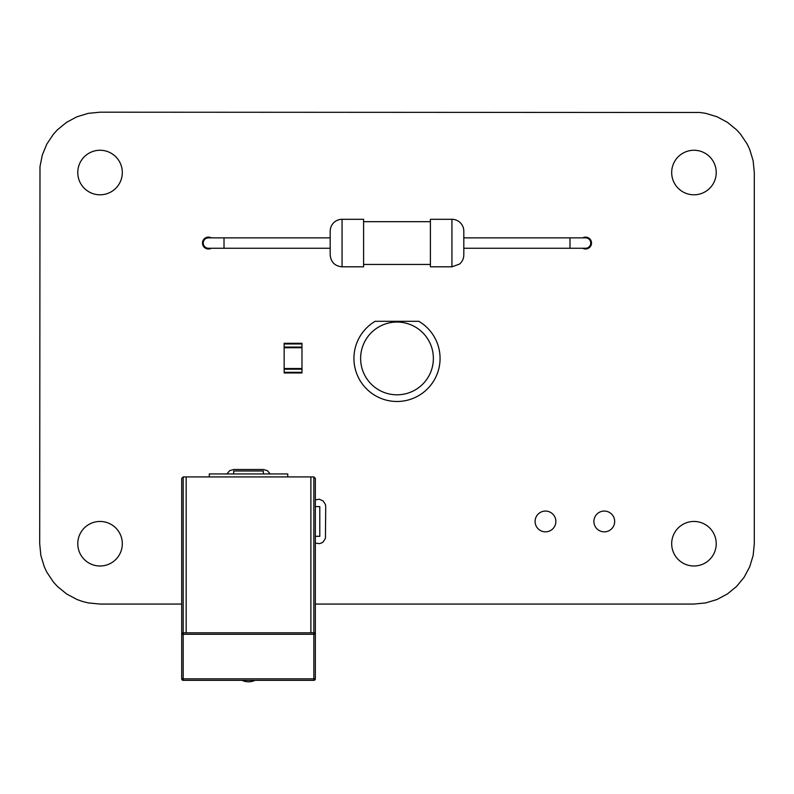 <?xml version="1.0" encoding="UTF-8"?>
<svg xmlns="http://www.w3.org/2000/svg" width="794" height="794" viewBox="0 0 794 794"><rect width="100%" height="100%" fill="white"/><g stroke="black" fill="none" stroke-linecap="round" stroke-linejoin="round"><path stroke-width="1.19" d="M310.881 632.818L310.881 476.916L183.186 476.916L181.707 478.395L181.707 634.297A1.489 1.489 0 0 1 183.186 632.818L313.848 632.818A1.489 1.489 0 0 1 315.337 634.297L315.337 678.84A1.489 1.489 0 0 1 313.848 680.329L183.186 680.329A1.489 1.489 0 0 1 181.707 678.84L315.337 678.84M181.707 634.297L183.186 634.297L183.186 632.818L181.707 634.297L181.707 678.84M310.881 476.916L313.848 476.916L315.337 478.395L315.337 634.297L313.848 632.818L313.848 680.329M186.163 476.916L186.163 632.818M254.993 680.329A14.848 14.848 0 0 1 242.051 680.329M209.288 476.916L209.288 473.939L287.746 473.939L287.746 476.916M233.674 473.939L233.674 470.971L263.37 470.971L263.37 473.939M315.337 536.307L319.793 536.307L319.793 506.612L315.337 506.612M397 394.807A36.375 36.375 0 0 1 365.498 340.239A36.375 36.375 0 0 1 428.502 340.239A36.375 36.375 0 0 1 397 394.807M375.175 321.302A43.055 43.055 0 0 0 364.089 386.192A43.055 43.055 0 0 0 429.911 386.192A43.055 43.055 0 0 0 418.825 321.302L375.175 321.302M330.185 231.183A11.88 11.88 0 0 1 342.065 219.303L363.592 219.303L363.592 266.814L342.065 266.814C334.85 266.109 330.89 262.149 330.185 254.934L330.185 248.254L224.017 248.254L224.017 237.863L330.185 237.863L330.185 231.183L330.185 254.934M363.592 221.675L430.408 221.675M463.815 248.254L463.815 231.183A11.88 11.88 0 0 0 451.935 219.303L430.408 219.303L430.408 266.814L451.935 266.814L459.508 264.084C462.307 261.673 463.746 258.626 463.815 254.934L463.815 248.254L585.565 248.254A5.201 5.201 0 0 0 590.766 243.053A5.201 5.201 0 0 0 585.565 237.863L569.983 237.863L569.983 248.254M224.017 237.863L208.435 237.863A5.201 5.201 0 0 0 203.234 243.053A5.201 5.201 0 0 0 208.435 248.254L224.017 248.254M463.815 231.183L463.815 254.934M284.153 372.307L284.153 343.276L301.978 343.276L301.978 372.972L284.153 372.972L284.153 372.307L301.978 372.307M284.153 347.732L301.978 347.732M284.153 368.525L301.978 368.525M181.707 604.065L100.044 604.065L88.273 602.914L82.526 601.475L76.949 599.48L66.517 593.902L57.376 586.399L53.397 582.012L46.826 572.176L44.295 566.817L40.861 555.502L39.7 543.731L39.988 166.611L42.3 155.009L46.826 144.081L53.397 134.246L57.376 129.859L66.517 122.355L76.949 116.778L88.273 113.344L100.044 112.192L699.871 112.48L705.727 113.344L717.051 116.778L727.483 122.355L736.624 129.859L740.604 134.246L747.174 144.081L749.705 149.441L753.139 160.755L754.3 172.526L754.3 543.731L753.139 555.502L749.705 566.817L744.127 577.248L736.624 586.399L727.483 593.902L717.051 599.48L705.727 602.914L693.956 604.065L315.337 604.065M716.228 543.731A22.272 22.272 0 0 0 682.82 524.437A22.272 22.272 0 0 0 682.82 563.015A22.272 22.272 0 0 0 716.228 543.731M614.675 521.46A10.391 10.391 0 0 0 599.083 512.458A10.391 10.391 0 0 0 599.083 530.452A10.391 10.391 0 0 0 614.675 521.46M555.869 521.46A10.391 10.391 0 0 0 540.287 512.458A10.391 10.391 0 0 0 540.287 530.452A10.391 10.391 0 0 0 555.869 521.46M315.337 499.823L319.367 499.257L323.168 500.994L325.431 504.518L325.729 506.612L325.431 538.392L323.168 541.915L321.391 543.056L319.367 543.652L315.337 543.086M226.886 473.939L229.655 470.663L233.674 469.492L263.37 469.492L267.38 470.663L270.159 473.939M122.316 543.731A22.272 22.272 0 0 0 88.908 524.437A22.272 22.272 0 0 0 88.908 563.015A22.272 22.272 0 0 0 122.316 543.731M582.697 248.254A5.935 5.935 0 0 0 591.51 243.053A5.935 5.935 0 0 0 582.697 237.863M716.228 172.526A22.272 22.272 0 0 0 682.82 153.242A22.272 22.272 0 0 0 682.82 191.82A22.272 22.272 0 0 0 716.228 172.526M211.303 237.863A5.935 5.935 0 0 0 202.49 243.053A5.935 5.935 0 0 0 211.303 248.254M122.316 172.526A22.272 22.272 0 0 0 88.908 153.242A22.272 22.272 0 0 0 88.908 191.82A22.272 22.272 0 0 0 122.316 172.526M183.186 680.329L183.186 634.297L315.337 634.297M313.848 476.916L313.848 632.818M183.186 476.916L183.186 632.818M342.065 219.303L342.065 266.814M451.935 219.303L451.935 266.814M284.153 343.951L301.978 343.951M284.153 347.067L301.978 347.067M284.153 369.19L301.978 369.19M430.408 264.442L363.592 264.442M463.815 237.863L569.983 237.863"/></g></svg>
